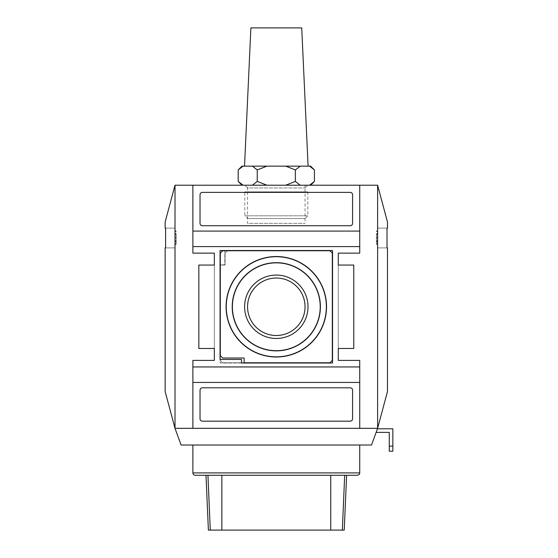 <?xml version="1.0" encoding="UTF-8"?>
<svg xmlns="http://www.w3.org/2000/svg" width="558" height="558" viewBox="0 0 558 558"><rect width="100%" height="100%" fill="white"/><g stroke="black" fill="none" stroke-linecap="round" stroke-linejoin="round"><path stroke-width="0.42" stroke-dasharray="2.79 2.09" d="M244.795 185.207L307.821 185.207L244.795 185.207L247.564 187.976L305.052 187.976L247.564 187.976L247.564 223.346L305.052 223.346L247.564 223.346M279.126 445.012L371.53 445.012L377.606 428.328L175.01 428.328L181.085 445.012L279.126 445.012M208.385 530.1L221.854 530.1L221.854 475.276L346.623 475.276L221.854 475.276M344.223 530.1L221.854 530.1M207.946 475.276L205.993 475.276L207.946 475.276L210.275 530.1M346.623 475.276L205.993 475.276M376.413 241.816L376.413 234.074L377.606 234.074L377.606 230.949L377.606 244.341L377.606 234.074L376.413 234.074L376.413 244.341L376.413 241.816L377.606 241.816M376.413 241.223L377.606 241.223L376.413 241.223M377.606 247.898L377.606 228.11L377.606 247.898L387.008 247.898L377.606 247.898M387.475 247.898L387.008 247.898L387.008 228.11L377.606 228.11L387.475 228.11M176.202 241.816L176.202 234.074L175.01 234.074L175.01 230.949L175.01 244.341L175.01 234.074L176.202 234.074L176.202 244.341L176.202 241.816L175.01 241.816M176.202 241.223L175.01 241.223L176.202 241.223M175.01 247.898L175.01 228.11L175.01 247.898L165.607 247.898L175.01 247.898M165.14 247.898L165.607 247.898L165.607 228.11L175.01 228.11L165.14 228.11M247.564 306.767A28.744 28.744 0 0 0 290.676 331.661A28.744 28.744 0 0 0 290.676 281.874A28.744 28.744 0 0 0 247.564 306.767A28.744 28.744 0 0 0 290.676 331.661A28.744 28.744 0 0 0 290.676 281.874A28.744 28.744 0 0 0 247.564 306.767A28.744 28.744 0 0 1 276.308 278.024A28.744 28.744 0 0 1 305.052 306.767A28.744 28.744 0 0 1 276.308 335.511A28.744 28.744 0 0 1 247.564 306.767M244.606 306.767A31.701 31.701 0 0 0 292.155 334.221A31.701 31.701 0 0 0 292.155 279.314A31.701 31.701 0 0 0 244.606 306.767M332.317 360.398L332.317 253.137L329.938 250.758L227.448 250.758L225.062 253.137L225.062 265.057L220.298 265.057L220.298 360.398L222.677 362.777L329.938 362.777L332.317 360.398L332.317 253.137L329.938 250.758L227.448 250.758L225.062 253.137L225.062 265.057L220.298 265.057L220.298 360.398L222.677 362.777L329.938 362.777L332.317 360.398L332.317 253.137L329.938 250.758L222.677 250.758L220.298 253.137L220.298 355.627L222.677 358.013L244.132 358.013L244.132 362.777L329.938 362.777L332.317 360.398M332.554 363.021L332.554 250.514L224.825 250.514L224.825 264.82L220.054 264.82L220.054 363.021L332.554 363.021L332.554 250.514L224.825 250.514L224.825 264.82L220.054 264.82L220.054 363.021L332.554 363.021L332.554 250.514L220.054 250.514L220.054 359.443L241.509 359.443L241.509 363.021L332.554 363.021M352.579 223.346L352.579 194.742A2.385 2.385 0 0 0 350.194 192.364L202.421 192.364A2.385 2.385 0 0 0 200.036 194.742L200.036 223.346A2.385 2.385 0 0 0 202.421 225.732L350.194 225.732A2.385 2.385 0 0 0 352.579 223.346L352.579 194.742A2.385 2.385 0 0 0 350.194 192.364L202.421 192.364A2.385 2.385 0 0 0 200.036 194.742L200.036 223.346A2.385 2.385 0 0 0 202.421 225.732L350.194 225.732A2.385 2.385 0 0 0 352.579 223.346L352.579 194.742A2.385 2.385 0 0 0 350.194 192.364L202.421 192.364A2.385 2.385 0 0 0 200.036 194.742L200.036 223.346A2.385 2.385 0 0 0 202.421 225.732L350.194 225.732A2.385 2.385 0 0 0 352.579 223.346M350.194 421.171A2.385 2.385 0 0 0 352.579 418.793L352.579 390.188A2.385 2.385 0 0 0 350.194 387.803L202.421 387.803A2.385 2.385 0 0 0 200.036 390.188L200.036 418.793A2.385 2.385 0 0 0 202.421 421.171L350.194 421.171A2.385 2.385 0 0 0 352.579 418.793L352.579 390.188A2.385 2.385 0 0 0 350.194 387.803L202.421 387.803A2.385 2.385 0 0 0 200.036 390.188L200.036 418.793A2.385 2.385 0 0 0 202.421 421.171L350.194 421.171A2.385 2.385 0 0 0 352.579 418.793L352.579 390.188A2.385 2.385 0 0 0 350.194 387.803L202.421 387.803A2.385 2.385 0 0 0 200.036 390.188L200.036 418.793A2.385 2.385 0 0 0 202.421 421.171L350.194 421.171M359.729 231.089L359.729 185.207L359.729 253.137L338.281 253.137L359.729 253.137L359.729 231.089L192.887 231.089L192.887 253.137L214.335 253.137L214.335 265.057L198.843 265.057L214.335 265.057L214.335 348.478L198.843 348.478L198.843 265.057L214.335 265.057L214.335 348.478L214.335 265.057M359.729 246.587L192.887 246.587M192.887 366.948L192.887 428.328L192.887 360.398L192.887 366.948L359.729 366.948L359.729 360.398L338.281 360.398L338.281 348.478L353.772 348.478L353.772 265.057L338.281 265.057L353.772 265.057L353.772 348.478L338.281 348.478L338.281 265.057L338.281 348.478L353.772 348.478L353.772 265.057L338.281 265.057L338.281 253.137L338.281 360.398L359.729 360.398L359.729 428.328L359.729 382.446L192.887 382.446M359.729 382.446L359.729 366.948M214.335 348.478L198.843 348.478L198.843 265.057L198.843 348.478L214.335 348.478L214.335 360.398L192.887 360.398L214.335 360.398L214.335 253.137L192.887 253.137L192.887 185.207L192.887 231.089M338.281 253.137L359.729 253.137L359.729 185.207L192.887 185.207L192.887 253.137L214.335 253.137M389.282 451.206L389.282 432.38L376.134 432.38L377.431 428.802L392.86 428.802L392.86 451.206M389.282 446.135L392.86 446.135M377.431 428.802L376.134 432.38M387.475 391.493L377.606 428.328L175.01 428.328L165.14 391.493M165.14 222.042L175.01 185.207L192.887 185.207M359.729 185.207L377.606 185.207L387.475 222.042M214.335 360.398L192.887 360.398L192.887 428.328L377.606 428.328L377.606 185.207M175.01 185.207L175.01 428.328L192.887 428.328M359.729 428.328L359.729 360.398L338.281 360.398M338.281 348.478L338.281 265.057M314.426 181.413L309.592 185.207L310.632 185.207L300.197 185.207L309.592 185.207M300.197 185.207L295.363 181.413L285.703 185.207L252.418 185.207L285.703 185.207M266.912 166.144L252.418 166.144L257.245 169.939L266.912 166.144L285.703 166.144L295.363 169.939L295.363 181.413M295.363 169.939L300.197 166.144L309.592 166.144L314.426 169.939M301.725 27.9L250.891 27.9M244.523 166.144L308.093 166.144L244.523 166.144M238.189 169.939L243.023 166.144L252.418 166.144M243.023 166.144L241.984 166.144M310.632 166.144L309.592 166.144M300.197 166.144L285.703 166.144M252.418 185.207L241.984 185.207L252.418 185.207L257.245 181.413L266.912 185.207M247.564 185.207L305.052 185.207L247.564 185.207L247.564 191.882L305.052 191.882L247.564 191.882M244.795 191.882L307.821 191.882L244.795 191.882L244.795 215.806L307.821 215.806L244.795 215.806L247.564 218.576L305.052 218.576L247.564 218.576M257.245 169.939L257.245 181.413M243.023 185.207L238.189 181.413M330.761 530.1L330.761 475.276M342.34 530.1L344.67 475.276M359.729 472.898L192.887 472.898M376.413 240.624L377.606 240.624M376.413 243.741L377.606 243.741M376.413 244.258L377.606 244.258M376.413 238.057L377.606 238.057M376.413 237.241L377.606 237.241M376.413 231.04L377.606 231.04M376.413 231.549L377.606 231.549M376.413 233.474L377.606 233.474M376.413 234.667L377.606 234.667M176.202 240.624L175.01 240.624M176.202 243.741L175.01 243.741M176.202 244.258L175.01 244.258M176.202 238.057L175.01 238.057M176.202 237.241L175.01 237.241M176.202 231.04L175.01 231.04M176.202 231.549L175.01 231.549M176.202 233.474L175.01 233.474M176.202 234.667L175.01 234.667M307.821 185.207L305.052 187.976L305.052 223.346M377.606 244.341L376.413 244.341M377.606 230.949L376.413 230.949M175.01 244.341L176.202 244.341M175.01 230.949L176.202 230.949M305.052 185.207L305.052 191.882M307.821 191.882L307.821 215.806L305.052 218.576"/><path stroke-width="0.84" d="M192.887 185.207L175.01 185.207L165.14 222.042L165.14 228.11L165.607 228.11L165.607 247.898L165.14 247.898L165.14 391.493L175.01 428.328L181.085 445.012L371.53 445.012L377.606 428.328L387.475 391.493L387.475 247.898L387.008 247.898L387.008 228.11L387.475 228.11L387.475 222.042L377.606 185.207L192.887 185.207L192.887 231.089L359.729 231.089L359.729 246.587L192.887 246.587L192.887 231.089M330.761 530.1L208.385 530.1L205.993 475.276L195.272 475.276L357.343 475.276L346.623 475.276L344.223 530.1L330.761 530.1L330.761 475.276M192.887 445.012L192.887 472.898L359.729 472.898C359.164 473.623 360.845 473.93 357.343 475.276M195.272 475.276C193.821 475.137 193.026 474.342 192.887 472.898M226.074 306.767A50.227 50.227 0 0 0 301.425 350.271A50.227 50.227 0 0 0 301.425 263.264A50.227 50.227 0 0 0 226.074 306.767M226.255 306.767A50.053 50.053 0 0 0 301.334 350.117A50.053 50.053 0 0 0 301.334 263.418A50.053 50.053 0 0 0 226.255 306.767M232.212 306.767A44.096 44.096 0 0 0 298.356 344.956A44.096 44.096 0 0 0 298.356 268.579A44.096 44.096 0 0 0 232.212 306.767M232.393 306.767A43.915 43.915 0 0 0 298.265 344.802A43.915 43.915 0 0 0 298.265 268.733A43.915 43.915 0 0 0 232.393 306.767M247.564 306.767A28.744 28.744 0 0 0 276.308 335.511A28.744 28.744 0 0 0 305.052 306.767A28.744 28.744 0 0 0 276.308 278.024A28.744 28.744 0 0 0 247.564 306.767M276.308 338.469A31.701 31.701 0 0 1 244.606 306.767A31.701 31.701 0 0 1 276.308 275.066A31.701 31.701 0 0 1 308.009 306.767A31.701 31.701 0 0 1 276.308 338.469M329.938 362.777L332.317 360.398L332.317 253.137L329.938 250.758L222.677 250.758L220.298 253.137L220.298 355.627L222.677 358.013L244.132 358.013L244.132 362.777L329.938 362.777M241.509 363.021L332.554 363.021L332.554 250.514L220.054 250.514L220.054 359.443L241.509 359.443L241.509 363.021M350.194 225.732A2.385 2.385 0 0 0 352.579 223.346L352.579 194.742A2.385 2.385 0 0 0 350.194 192.364L202.421 192.364A2.385 2.385 0 0 0 200.036 194.742L200.036 223.346A2.385 2.385 0 0 0 202.421 225.732L350.194 225.732M202.421 421.171L350.194 421.171A2.385 2.385 0 0 0 352.579 418.793L352.579 390.188A2.385 2.385 0 0 0 350.194 387.803L202.421 387.803A2.385 2.385 0 0 0 200.036 390.188L200.036 418.793A2.385 2.385 0 0 0 202.421 421.171M359.729 382.446L192.887 382.446L192.887 366.948L359.729 366.948L359.729 428.328L377.606 428.328L377.606 185.207M338.281 265.057L338.281 253.137L338.281 265.057L353.772 265.057L353.772 348.478L338.281 348.478L338.281 360.398L338.281 348.478M214.335 348.478L214.335 360.398L214.335 348.478L198.843 348.478L198.843 265.057L214.335 265.057L214.335 253.137L214.335 265.057M359.729 231.089L359.729 185.207M376.134 432.38L389.282 432.38L389.282 451.206L392.86 451.206L392.86 428.802L377.431 428.802M389.282 446.135L392.86 446.135M192.887 382.446L192.887 428.328L359.729 428.328M192.887 428.328L175.01 428.328L175.01 185.207M192.887 246.587L192.887 253.137L214.335 253.137M338.281 253.137L359.729 253.137L359.729 246.587M214.335 360.398L192.887 360.398L192.887 366.948M359.729 366.948L359.729 360.398L338.281 360.398M314.426 169.939L309.592 166.144L310.632 166.144L314.426 169.939L314.426 181.413L309.592 185.207M244.523 166.144L250.891 27.9L301.725 27.9L308.093 166.144M238.189 169.939L241.984 166.144L243.023 166.144L238.189 169.939L238.189 181.413L243.023 185.207M252.418 166.144L266.912 166.144L257.245 169.939L252.418 166.144L243.023 166.144M285.703 166.144L300.197 166.144L295.363 169.939L285.703 166.144L266.912 166.144M309.592 166.144L300.197 166.144M257.245 169.939L257.245 181.413L266.912 185.207M285.703 185.207L295.363 181.413L300.197 185.207M295.363 169.939L295.363 181.413M252.418 185.207L257.245 181.413M342.34 530.1L344.67 475.276M221.854 530.1L221.854 475.276M210.275 530.1L207.946 475.276M359.729 445.012L359.729 472.898M310.632 185.207L314.426 181.413M241.984 185.207L238.189 181.413"/></g></svg>

